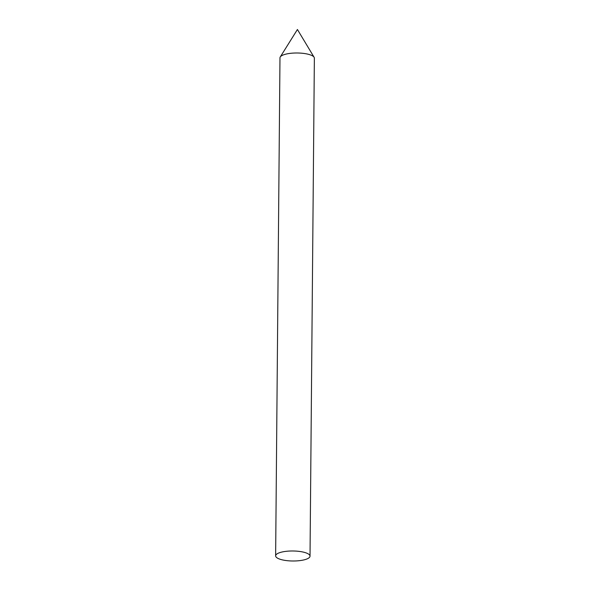 <?xml version="1.0" encoding="UTF-8"?>
<svg xmlns="http://www.w3.org/2000/svg" width="590" height="590" viewBox="0 0 590 590"><rect width="100%" height="100%" fill="white"/><g stroke="black" fill="none" stroke-linecap="round" stroke-linejoin="round"><path stroke-width="0.89" d="M280.25 56.972A17.199 5.008 0.5 0 1 283.134 54.995A17.199 5.008 0.5 0 1 300.937 53.144A17.199 5.008 0.5 0 1 314.109 57.267L297.419 29.5L280.25 56.972M310.023 556.141L314.367 58.145A17.199 5.008 -179.5 0 0 307.102 53.992A17.199 5.008 -179.5 0 0 289.284 53.483A17.199 5.008 -179.5 0 0 279.977 57.849L275.633 555.839A17.199 5.008 -179.5 0 0 282.898 559.999A17.199 5.008 -179.5 0 0 300.716 560.5A17.199 5.008 -179.5 0 0 310.023 556.141A17.199 5.008 -179.5 0 0 302.759 551.982A17.199 5.008 -179.5 0 0 284.941 551.48A17.199 5.008 -179.5 0 0 275.633 555.839"/></g></svg>
